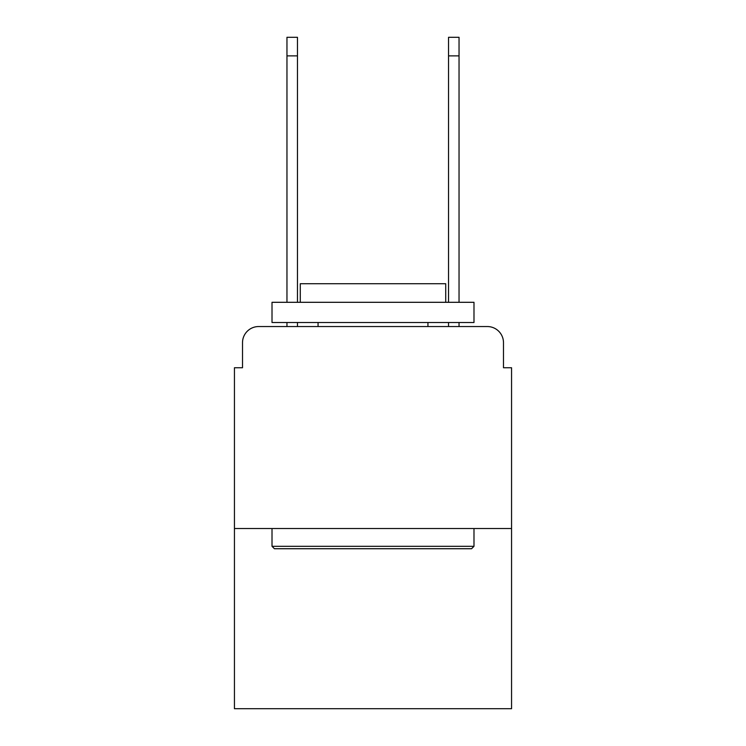 <?xml version="1.0" encoding="UTF-8"?>
<svg xmlns="http://www.w3.org/2000/svg" width="746" height="746" viewBox="0 0 746 746"><rect width="100%" height="100%" fill="white"/><g stroke="black" fill="none" stroke-linecap="round" stroke-linejoin="round"><path stroke-width="1.12" d="M242.515 342.703L242.515 367.75L242.515 342.703A16.16 16.16 0 0 1 258.675 326.543L286.958 326.543L286.958 322.505M511.56 528.532L234.44 528.532L234.44 708.7L511.56 708.7L511.56 367.75L503.485 367.75L503.485 342.703A16.16 16.16 0 0 0 487.325 326.543L258.675 326.543M234.44 528.532L234.44 367.75L242.515 367.75M297.458 322.505L297.458 326.543L309.982 326.543M436.018 326.543L448.542 326.543L448.542 322.505M459.042 322.505L459.042 326.543L487.325 326.543M503.485 367.75L503.485 342.703M471.565 548.73L274.435 548.73L272.01 546.305L473.99 546.305L471.565 548.73M272.01 302.307L473.99 302.307L473.99 322.505L272.01 322.505L272.01 302.307M445.716 302.307L445.716 283.722L300.284 283.722L300.284 302.307M272.01 528.532L272.01 546.305M473.99 528.532L473.99 546.305M318.057 322.505L318.057 326.543M427.943 322.505L427.943 326.543M286.958 302.307L286.958 37.3L297.458 37.3L297.458 302.307M448.542 302.307L448.542 37.3L459.042 37.3L459.042 302.307M286.958 55.885L297.458 55.885M459.042 55.885L448.542 55.885"/></g></svg>
